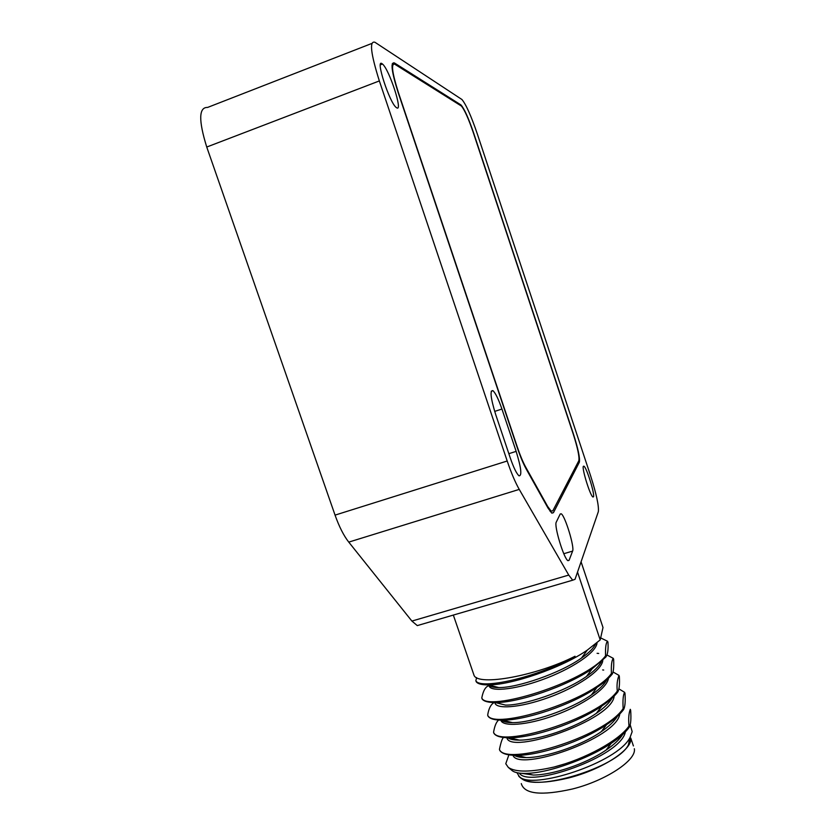 <?xml version="1.0" encoding="UTF-8"?>
<svg xmlns="http://www.w3.org/2000/svg" width="835" height="835" viewBox="0 0 835 835"><rect width="100%" height="100%" fill="white"/><g stroke="black" fill="none" stroke-linecap="round" stroke-linejoin="round"><path stroke-width="1.25" d="M371.773 43.472L207.623 107.423C198.751 107.12 198.448 120.334 206.746 147.033L335.054 515.122L507.2 461.003L379.351 80.932C370.719 53.492 369.237 40.602 374.905 42.251L461.932 99.511C466.014 104.385 471.149 115.898 477.359 134.038L590.585 475.741C596.43 494.09 599.019 506.062 598.34 511.667L575.044 579.313L572.695 580.189L568.75 575.075L519.245 489.393C515.279 482.432 511.27 472.975 507.2 461.003M421.205 624.465L417.302 625.603L411.895 621.073L348.759 542.113C343.738 535.705 339.177 526.708 335.054 515.122M396.813 107.882C403.107 111.754 389.235 69.315 382.472 64.024L381.96 63.648C375.166 58.533 389.454 102.528 396.166 107.433L396.813 107.882M572.612 551.1C574.699 547.259 565.118 515.873 561.235 513.796L560.212 513.995L556.287 522.094C553.793 525.372 563.834 558.698 567.925 560.671L569.073 560.316L572.612 551.1L563.802 553.72M516.145 451.38L501.939 409.056C498.547 399.234 495.552 393.118 492.963 390.676C489.738 390.112 490.636 398.034 495.656 414.442L510.352 458.175C513.692 467.788 516.573 473.664 519.005 475.814C522.136 475.94 521.186 467.788 516.145 451.38L508.839 453.676M593.487 496.825C594.979 494.299 586.692 467.673 583.957 466.191L583.362 466.285C581.682 468.278 590.157 495.646 592.871 496.982L593.487 496.825M460.774 104.803L394.339 62.907C390.363 61.999 391.636 71.873 398.149 92.528L517.22 447.497C520.278 456.515 523.284 463.717 526.238 469.082L548.042 508.108L551.643 512.961L553.448 512.68L579.354 462.204C580.127 458.206 578.123 448.698 573.332 433.699L473.664 133.078C468.623 118.351 464.427 109.009 461.097 105.053L459.97 105.116M581.066 561.809L603.006 627.523L600.198 639.902L577.528 572.079M607.963 642.365C608.412 649.442 607.734 654.316 605.907 656.999L605.542 655.892C605.302 647.302 605.991 642.439 607.609 641.301L607.963 642.365M613.652 659.431C613.986 668.073 613.37 673.125 611.794 674.596L611.429 673.49C611.063 665.297 611.69 660.245 613.297 658.356L613.652 659.431M619.34 676.444C619.8 684.502 619.246 689.741 617.66 692.152L617.295 691.056C616.637 685.211 617.201 679.982 618.985 675.379L619.34 676.444M625.008 693.436C625.53 701.661 625.029 707.078 623.515 709.666L623.15 708.571C622.67 700.001 623.16 694.605 624.653 692.372L625.008 693.436M628.995 726.053C628.327 718.726 628.765 713.142 630.31 709.322L630.665 710.376C631.239 718.789 630.801 724.373 629.36 727.139C625.551 732.378 619.497 737.785 611.199 743.348C602.473 749.141 592.433 754.402 581.066 759.13L554.127 767.021C584.844 759.13 618.892 740.76 628.995 726.053L629.36 727.139M453.342 615.071L474.061 675.421C478.413 686.349 536.602 675.839 575.054 656.247C537.396 677.592 479.634 690.128 475.866 680.692L476.242 681.778C477.766 683.865 481.743 684.909 488.193 684.898C510.331 685.232 561.35 668.261 587.339 650.079L600.198 639.902M600.929 638.023L607.609 641.301M490.74 685.535L490.072 686.026M597.088 653.314L598.695 653.45M607.003 655.005L613.297 658.356M602.651 669.941L603.705 670.046M612.984 671.945L618.985 675.379M618.902 688.854L624.653 692.372M476.618 677.602L475.866 680.692M488.778 685.702C485.511 686.704 483.173 690.775 481.785 697.935L482.15 699.01C483.809 701.348 488.141 702.527 495.155 702.538C517.074 703.07 567.111 686.433 592.151 668.783L605.907 656.999M494.132 702.538C490.803 704.416 488.663 708.612 487.682 715.125L488.058 716.2C489.884 718.831 494.623 720.156 502.284 720.167C524.641 720.511 571.495 705.147 596.983 687.435C603.528 682.957 608.475 678.678 611.794 674.596M498.599 720.062C496.293 721.993 494.612 726.064 493.568 732.285L493.944 733.349C495.854 736.261 501 737.733 509.381 737.764C531.864 738.109 576.922 723.319 601.847 706.024C608.84 701.275 614.111 696.651 617.66 692.152M503.63 737.493C502.367 738.025 500.979 741.991 499.445 749.402L499.81 750.467C501.971 753.713 507.544 755.341 516.521 755.351C538.721 755.654 581.932 741.689 606.565 724.676C614.205 719.519 619.852 714.509 623.515 709.666M508.891 754.85L505.77 763.743L508.327 767.428C515.633 772.417 530.893 772.281 554.127 767.021M605.542 655.892C585.606 682.529 486.555 712.631 481.785 697.935M611.429 673.49C591.921 700.878 492.598 730.677 487.682 715.125M617.295 691.056C597.902 719.248 498.777 748.682 493.568 732.285M623.15 708.571C604.06 737.576 504.893 766.582 499.445 749.402M501.407 720.167C503.286 721.805 506.96 722.63 512.439 722.63C530.851 722.943 570.128 709.938 591.441 694.897C599.196 689.512 604.269 684.523 606.669 679.93M495.186 702.538L505.551 705.105C523.775 705.471 564.93 691.777 586.473 676.486C594.165 671.121 599.081 666.215 601.221 661.779M488.851 684.888C490.03 686.683 493.349 687.581 498.808 687.57C516.844 687.915 559.826 673.501 581.504 658.032C588.978 652.813 593.675 648.096 595.606 643.879M500.864 720.156C502.326 726.941 526.499 725.584 554.607 715.386C582.715 705.283 607.17 688.656 608.506 678.197M494.915 702.538C495.165 709.479 519.412 708.09 548.261 697.632C577.1 687.268 602.16 670.39 602.797 660.308M489.059 685.107C488.444 691.996 512.586 690.462 541.852 679.857C571.109 669.357 596.649 652.469 597.035 642.752M516.928 772.688L519.391 776.644C531.759 790.38 617.66 762.825 630.018 737.493L632.178 731.648L630.206 724.801M519.391 773.126C528.044 788.783 621.073 756.781 625.373 731.857M512.972 755.268C518.17 772.125 616.585 738.808 619.789 713.977M506.887 737.733C509.809 755.059 612.253 720.417 614.163 696.087M581.066 759.13C559.043 768.221 540.704 772.98 526.04 773.419C519.391 773.523 514.819 772.636 512.335 770.768L511.834 770.35M521.76 773.346L533.2 775.037C551.747 775.162 585.721 764.098 606.126 750.039C614.049 744.653 619.591 739.445 622.733 734.424M514.256 755.32C516.698 756.844 520.675 757.606 526.217 757.596C544.785 757.804 580.565 746.083 601.325 731.637C609.164 726.262 614.529 721.127 617.43 716.253M507.805 737.754C509.966 739.34 513.807 740.134 519.318 740.123C537.855 740.394 575.398 728.026 596.441 713.247C604.216 707.871 609.425 702.819 612.076 698.081L612.065 698.091M630.3 739.925L628.369 744.987C617.409 767.271 535.047 792.551 521.134 778.095L520.549 777.615M633.41 745.937L630.769 738.067C633.128 749.12 602.212 769.505 568.698 777.938C541.466 784.336 524.756 783.668 518.587 775.934M634.339 748.734C636.771 760.038 605.959 780.641 572.455 788.991C541.372 795.943 524.317 794.148 521.29 783.595M551.1 511.103L552.812 510.853L578.822 460.743C579.573 456.954 577.663 447.925 573.113 433.647L473.32 132.671C468.518 118.664 464.542 109.792 461.379 106.035L394.704 64.191C390.937 63.345 392.147 72.718 398.326 92.32L517.209 446.735C520.111 455.294 522.961 462.131 525.768 467.235L547.677 506.48L551.1 511.103L550.14 511.396M206.746 147.033L379.351 80.932M411.895 621.073L568.75 575.075M348.759 542.113L519.245 489.393M569.073 560.316L567.904 560.661M501.939 409.056L494.675 411.394M394.339 62.907L392.273 63.71M579.354 462.204L577.82 462.673M553.448 512.68L551.925 513.139M392.033 65.213L392.742 64.942M572.695 580.189L417.302 625.603M380.374 64.838L382.472 64.024M560.149 514.13L561.235 513.796M491.23 391.25L492.963 390.676M583.31 466.4L583.957 466.191M460.336 105.346L461.097 105.053M592.151 668.783L586.473 676.475M488.193 684.888L498.798 687.57M587.339 650.079L581.504 658.022M512.45 722.619L502.326 720.167M591.43 694.887L596.962 687.445M512.335 770.768L508.327 767.428M533.2 775.037L526.04 773.419M606.126 750.039L611.199 743.348M526.217 757.596L516.521 755.351M601.325 731.637L606.565 724.676M519.318 740.123L509.381 737.775M596.441 713.247L601.837 706.034M600.208 662.656L600.417 663.272M628.369 744.987L630.018 737.493M521.134 778.095L519.391 776.644"/></g></svg>
